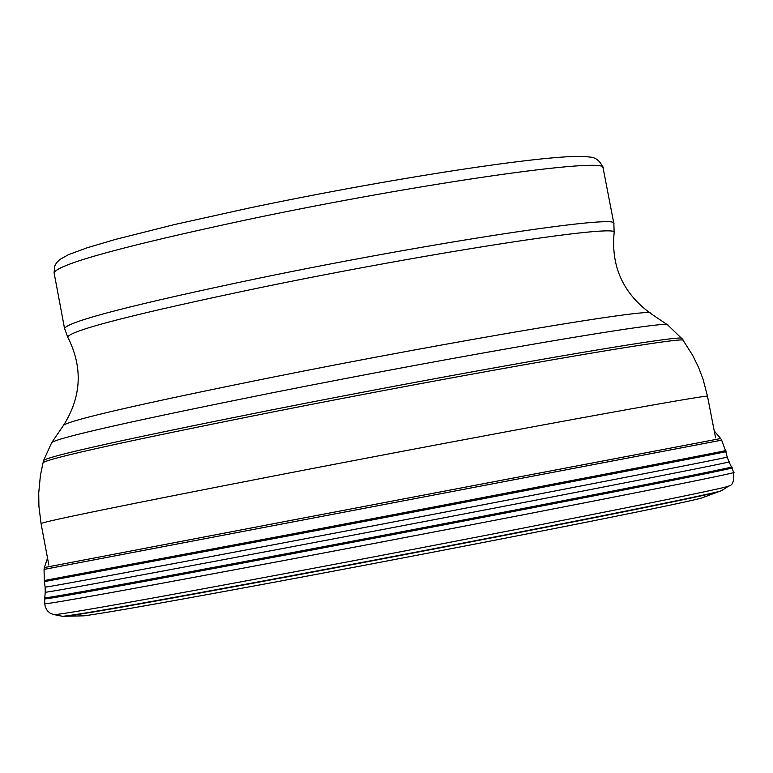 <?xml version="1.0" encoding="UTF-8"?>
<svg xmlns="http://www.w3.org/2000/svg" width="773" height="773" viewBox="0 0 773 773"><rect width="100%" height="100%" fill="white"/><g stroke="black" fill="none" stroke-linecap="round" stroke-linejoin="round"><path stroke-width="1.16" d="M80.75 615.907L83.861 615.839C105.746 613.047 178.756 600.07 302.89 576.89C482.594 543.264 684.347 503.252 701.72 497.976L704.628 496.894M285.942 536.346L44.428 581.605L45.114 587.161C51.53 586.514 132.144 571.537 286.947 542.221C503.378 501.204 738.437 455.664 727.18 457.046L725.77 451.635C736.205 450.166 501.648 495.377 285.942 536.346M725.77 451.635L725.499 450.582C736.621 448.929 501.841 494.15 285.749 535.206L44.303 580.533L44.428 581.605M44.303 580.533L44.051 569.411L284.116 523.592L721.644 440.156L725.499 450.582M721.644 440.156L720.687 438.542L283.962 521.707L44.341 567.556L44.051 569.411M721.093 490.865L718.146 491.86C700.628 497.145 487.319 539.38 297.093 575.006C165.828 599.539 88.905 613.269 66.333 616.197L63.222 616.361M53.82 614.603L54.371 614.699C68.41 613.453 148.194 599.22 293.711 572.001C499.996 533.331 727.219 488.304 728.707 486.062L721.692 490.575C719.856 492.971 497.976 537.042 296.677 574.735C154.59 601.288 76.556 615.144 62.565 616.313L62.004 616.197M44.766 603.8L44.679 598.949C51.124 598.689 132.386 583.857 288.445 554.463C506.673 513.282 743.491 466.931 731.934 467.849L733.635 472.4C745.307 471.675 507.958 518.325 289.16 559.536C132.695 588.949 51.231 603.703 44.766 603.8L45.317 607.066L47.356 610.776L50.11 613.153L53.047 614.419L62.565 616.313L83.861 615.839M45.114 587.161L45.221 592.273C51.646 591.799 132.473 576.9 287.701 547.574C504.721 506.518 740.341 460.669 728.968 461.839L731.442 466.873C743.906 465.733 506.933 512.074 288.329 553.342C131.845 582.832 50.66 597.674 44.766 597.858L44.679 598.949M733.635 472.4C734.35 480.854 732.707 485.405 728.707 486.062L729.19 485.773M715.585 437.837L707.527 396.346C717.267 392.5 488.159 434.397 277.546 475.26C126.27 504.682 47.433 520.76 41.046 523.485L48.825 565.024M41.046 523.485L38.901 506.102L38.727 492.952L40.399 475.511L43.075 462.641C49.511 458.109 125.071 441.422 269.777 412.579C471.086 372.663 691.13 334.632 683.245 340.526L692.647 355.309L698.444 367.107L703.121 379.398L707.527 396.346M683.187 340.449L681.863 338.622C689.651 332.68 470.293 370.509 269.651 410.318C125.429 439.093 50.09 455.77 43.655 460.37L43.095 462.554M43.655 460.37L51.743 442.533C58.961 437.45 131.681 421.034 269.903 393.283C462.293 354.904 673.399 319.017 667.785 325.018L681.863 338.622M650.364 313.268C654.876 307.142 454.051 340.825 271.487 377.427C140.174 403.931 70.884 419.855 63.618 425.198C81.629 396.414 82.972 367.011 67.657 336.989C71.203 330.168 135.536 313.693 260.656 287.546C433.044 251.94 622.468 223.068 614.139 232.741C610.941 266.299 623.019 293.141 650.364 313.268L667.543 324.853M54.071 272.724L54.709 265.999L56.574 262.704L59.879 259.457L68.439 254.684L87.127 247.775L115.37 239.437L174.273 224.605L248.375 208.188C397.274 176.891 562.899 152.01 589.036 157.016C595.519 157.112 600.215 160.765 603.104 167.983C608.979 156.436 419.13 183.375 247.312 219.667C122.975 246.287 58.555 263.98 54.071 272.724L64.517 328.341C69.29 321.075 133.932 304.398 258.443 278.309C430.503 242.654 620.12 213.947 613.868 223.542L614.139 232.741M47.54 558.145L44.341 567.556M701.72 497.976L721.692 490.575M45.221 592.273L44.766 597.858M728.968 461.839L727.18 457.046M731.442 466.873L731.934 467.849M720.687 438.542L714.252 430.967M603.104 167.983L613.868 223.542M64.517 328.341L67.657 336.989M63.618 425.198L51.907 442.291"/></g></svg>

